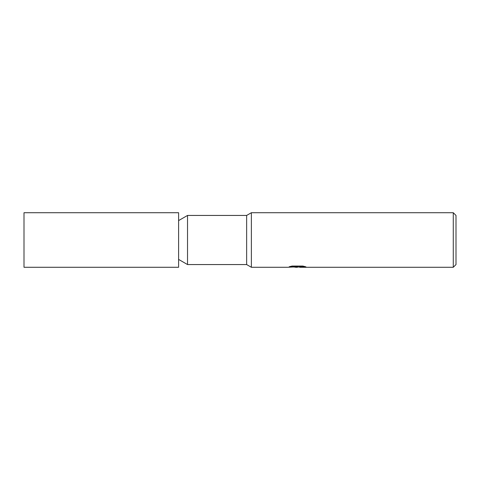 <?xml version="1.0" encoding="UTF-8"?>
<svg xmlns="http://www.w3.org/2000/svg" width="480" height="480" viewBox="0 0 480 480"><rect width="100%" height="100%" fill="white"/><g stroke="black" fill="none" stroke-linecap="round" stroke-linejoin="round"><path stroke-width="0.72" d="M178.608 259.41L187.524 264.558L187.524 215.442L246.642 215.442L251.37 212.718L453.27 212.718L456 215.442L456 264.558L453.27 267.282L299.73 267.282L299.628 266.814L303.93 266.298M187.524 264.558L246.642 264.558L246.642 215.442M290.928 266.304L297.936 266.304L297.936 266.766L287.562 267.282L251.37 267.282L251.37 212.718M299.628 266.856L296.844 267.282L293.67 267.018M296.844 267.282L295.554 267.282M453.27 267.282L453.27 212.718M297.936 266.766L289.212 266.766L292.05 266.052L302.814 266.052L305.934 266.85L299.628 267.27M299.628 266.832L297.264 267.06M178.608 267.282L24 267.282L24 212.718L178.608 212.718L178.608 267.282M246.642 264.558L251.37 267.282M178.608 220.59L187.524 215.442"/></g></svg>

